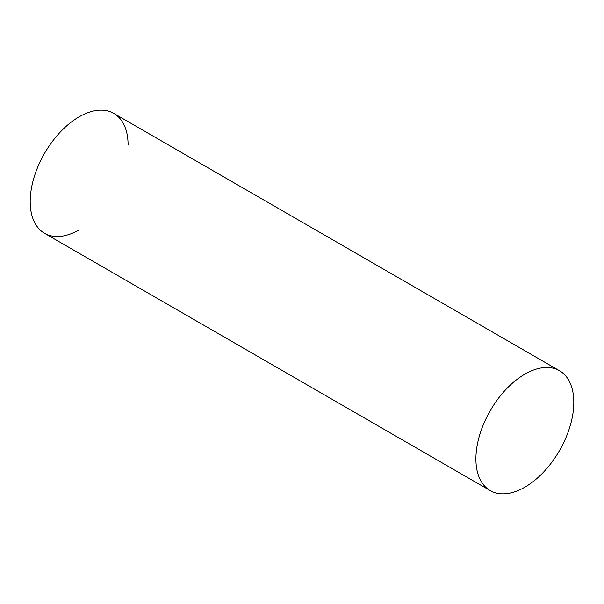 <?xml version="1.0" encoding="UTF-8"?>
<svg xmlns="http://www.w3.org/2000/svg" width="604" height="604" viewBox="0 0 604 604"><rect width="100%" height="100%" fill="white"/><g stroke="black" fill="none" stroke-linecap="round" stroke-linejoin="round"><path stroke-width="0.91" d="M79.147 229.86A69.218 39.962 -60 0 1 30.2 201.6A69.218 39.962 -60 0 1 79.147 116.814A69.218 39.962 -60 0 1 128.093 145.081M559.463 370.713L113.756 113.386A69.218 39.962 120 0 0 60.415 131.936A69.218 39.962 120 0 0 30.2 201.6A69.218 39.962 120 0 0 44.537 233.287L490.244 490.614A69.218 39.962 120 0 0 543.585 472.064A69.218 39.962 120 0 0 573.8 402.4A69.218 39.962 120 0 0 559.463 370.713A69.218 39.962 120 0 0 506.122 389.263A69.218 39.962 120 0 0 475.907 458.919A69.218 39.962 120 0 0 490.244 490.614"/></g></svg>

